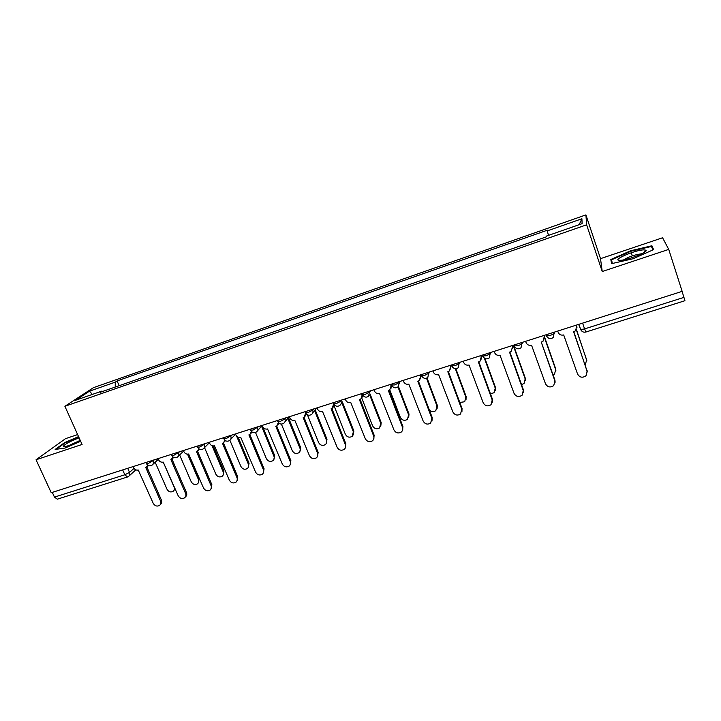 <?xml version="1.0" encoding="UTF-8"?>
<svg xmlns="http://www.w3.org/2000/svg" width="721" height="721" viewBox="0 0 721 721"><rect width="100%" height="100%" fill="white"/><g stroke="black" fill="none" stroke-linecap="round" stroke-linejoin="round"><path stroke-width="1.08" d="M77.634 434.583L65.539 438.647L36.05 459.773L51.245 492.713L682.147 291.356L668.727 249.403L662.581 237.768L600.512 258.659L585.912 214.894L93.433 387.673L64.89 406.293L586.624 224.808L602.233 271.52L668.727 249.403M36.05 459.773L82.086 444.46L64.89 406.293M122.669 469.921L124.823 474.778L127.509 476.978L57.31 499.175L54.463 497.102L124.823 474.778L129.537 472.399L134.007 468.407M52.291 492.38L54.463 497.102M682.075 291.374L684.941 300.702L585.894 332.03L584.587 328.911L683.995 297.367M548.483 235.379L547.257 230.891L581.91 218.76L582.117 223.654L546.311 236.137L546.176 236.903L100.075 392.341L101.994 391.052L75.597 400.254L89.503 391.161L115.279 382.139L115.207 387.069M547.257 230.891L547.392 230.188L117.081 380.931L115.279 382.139M585.912 214.894L586.624 224.808M600.512 258.659L602.233 271.52M611.597 263.652L633.119 258.74L653.614 249.619L651.91 245.762L630.65 250.764L610.822 259.533L611.597 263.652M78.553 436.62L64.602 442.622L55.157 449.444L65.025 448.047L80.662 441.306M119.163 385.69L117.081 380.931M102.562 391.467L101.994 391.052M581.91 218.76L579.161 224.691M92.36 394.405L89.503 391.161M612.147 263.525L610.822 259.533M632.317 255.856L631.299 252.756M612.309 263.489L611.597 259.785L630.812 251.278L630.65 250.764M653.217 249.799L651.91 245.762M64.809 443.073L64.602 442.622M557.73 331.065L558.171 332.336C559.244 334.652 561.091 335.526 563.696 334.959L577.548 374.01C579.675 377.57 582.505 378.137 586.038 375.713L587.11 371.09L573.61 331.813L575.574 330.768L576.755 325.775L576.962 327.361M576.512 325.072L576.755 325.775M573.817 331.75L587.318 371.982M576.322 325.135L576.755 326.415M585.2 364.862L586.687 359.986L576.349 329.858M576.485 329.623L586.885 360.861M525.627 341.312L526.069 342.565C527.15 344.854 528.971 345.72 531.53 345.17L545.491 383.77C547.554 387.24 550.312 387.844 553.755 385.573L554.882 380.904L541.255 342.078L554.936 380.147L555.125 382.274M544.148 335.4L544.526 338.194M541.57 341.988L543.093 341.132L544.391 336.094M543.868 335.49L544.31 336.761M494.137 351.361L494.588 352.605C495.669 354.867 497.463 355.723 499.977 355.183L514.046 393.342C516.047 396.73 518.732 397.361 522.094 395.234L523.257 390.539L509.522 352.154L511.243 351.289L512.631 346.224L512.667 348.757M512.388 345.539L512.631 346.224M509.891 352.037L523.383 389.755L523.5 392.323M512.027 345.647L512.478 346.9M463.233 361.221L463.684 362.456C464.775 364.691 466.55 365.538 469.02 365.015L483.178 402.742C485.134 406.058 487.757 406.707 491.037 404.706L492.218 399.993L478.383 362.041L479.997 361.248L481.475 356.156L481.385 359.049M481.231 355.48L481.475 356.156M478.825 361.897L492.425 399.191L492.443 402.138M480.79 355.615L481.24 356.859M643.709 249.863C634.417 250.115 610.2 260.831 620.195 260.299L620.934 260.254C628.793 259.803 648.648 251.809 645.917 250.205L643.709 249.863M641.501 253.909L640.798 253.9C634.174 254.892 628.478 256.874 623.71 259.857M630.812 251.278L651.423 246.447L652.938 249.917M79.103 437.836C70.189 441.27 64.935 444.091 63.349 446.308L64.629 446.614C68.63 445.911 73.875 443.92 80.364 440.639M80.238 440.36L68.874 445.56M56.211 449.291L65.052 442.892L78.733 437.016M553.133 375.019L554.566 374.055L555.648 369.549L544.517 337.725M544.346 336.401L555.693 368.837L555.891 370.873M521.562 384.672L524.059 383.473L525.176 378.931L513.181 345.287M513.514 345.179L525.294 378.201L525.411 380.661M490.469 393.837L494.101 392.702L495.246 388.141L484.341 358.112M484.936 358.472L495.435 387.402L495.453 390.232M432.906 370.9L433.366 372.117C434.457 374.325 436.205 375.172 438.629 374.659L452.887 411.97C454.798 415.206 457.348 415.882 460.557 413.989L461.764 409.267L447.822 371.739L449.345 371.009L450.904 365.907L450.679 369.098M450.652 365.241L450.904 365.907M448.336 371.567L462.035 408.456L461.936 411.718M450.138 365.403L450.598 366.629M403.147 380.4L403.607 381.607C404.688 383.788 406.428 384.635 408.807 384.131L423.146 421.028C425.011 424.2 427.517 424.885 430.653 423.101L431.861 418.378L417.829 381.265L419.271 380.58L420.893 375.479L420.532 378.904M420.64 374.821L420.893 375.479M418.414 381.067L432.203 417.549L431.978 421.073M420.055 375.001L420.514 376.218M459.8 402.444L464.694 401.759L465.856 397.19L455.33 368.71M455.87 368.728L466.108 396.433L466.018 399.569M429.346 409.988C431.383 411.943 433.537 412.169 435.808 410.655L436.989 406.076L426.499 378.201M427.03 377.984L437.305 405.31L437.097 408.708M373.92 389.728L374.379 390.917C375.47 393.08 377.182 393.918 379.525 393.423L393.945 429.923C395.775 433.024 398.226 433.727 401.291 432.032C402.715 430.761 403.12 429.184 402.507 427.319L388.385 390.611L389.746 389.98L391.431 384.879L390.944 388.484M391.179 384.221L391.431 384.879M389.034 390.385L402.913 426.481L402.57 430.212M390.53 384.428L390.989 385.627M345.224 398.884L345.692 400.065C346.783 402.201 348.477 403.03 350.776 402.552L365.277 438.656C367.07 441.703 369.467 442.415 372.46 440.801C373.902 439.549 374.298 437.98 373.676 436.097L359.473 399.785L360.761 399.2L362.402 394.252M362.744 395.045L361.906 397.848M360.185 399.533L374.154 435.241L373.694 439.161M361.536 393.684L361.996 394.865M317.051 407.879L317.51 409.041C318.601 411.159 320.277 411.988 322.539 411.511L337.113 447.236C338.879 450.219 341.222 450.949 344.151 449.408C345.602 448.174 345.999 446.605 345.359 444.722L331.083 408.798L332.309 408.248L333.634 403.796M334.373 404.742L333.399 407.023M331.858 408.51L345.9 443.857L345.341 447.912M333.066 402.769L333.526 403.94M289.373 416.711L289.842 417.865C290.933 419.964 292.582 420.776 294.808 420.316L309.444 455.663C311.184 458.592 313.482 459.322 316.357 457.862C317.799 456.645 318.204 455.086 317.555 453.194L303.199 417.648L304.361 417.135L305.596 412.917M306.434 414.061L305.407 416.008M304.028 417.333L318.15 452.31L317.492 456.483M262.183 425.39L262.651 426.535C263.742 428.607 265.382 429.419 267.563 428.968L282.262 463.936C283.975 466.82 286.237 467.559 289.04 466.163C290.491 464.964 290.887 463.414 290.23 461.512L275.81 426.345L276.918 425.859L278.342 422.434M278.973 423.128L277.918 424.813M276.693 425.994L290.878 460.62L290.13 464.883M235.461 433.916L235.938 435.051C237.029 437.097 238.651 437.908 240.796 437.458L255.549 472.075C257.244 474.905 259.461 475.653 262.21 474.31C263.661 473.129 264.048 471.588 263.381 469.686L248.898 434.889L249.953 434.43L251.413 431.473M251.971 431.987L250.917 433.447M249.826 434.511L264.084 468.794L263.264 473.12M209.207 442.297L209.685 443.415C210.775 445.443 212.38 446.245 214.488 445.812L229.296 480.069C230.972 482.854 233.144 483.602 235.839 482.322C237.29 481.159 237.669 479.627 236.993 477.726L222.456 443.28L223.465 442.847L224.907 440.243M225.43 440.648L224.393 441.919M223.429 442.865L237.759 476.815L236.858 481.204M183.404 450.535L183.882 451.643C184.973 453.653 186.559 454.446 188.641 454.014L203.493 487.928C205.143 490.668 207.287 491.425 209.919 490.19C211.37 489.045 211.749 487.522 211.055 485.63L196.463 451.535L197.428 451.121L198.843 448.804M199.338 449.129L198.338 450.237M197.491 451.085L211.875 484.701L210.911 489.135M389.809 389.935L400.353 417.36C402.111 420.361 404.472 421.037 407.437 419.388L408.618 414.809L397.956 386.943L399.831 381.463M398.47 386.483L409.005 414.034L408.672 417.639M361.771 398.109L372.622 425.895C374.352 428.842 376.668 429.527 379.561 427.959L380.751 423.398L369.711 395.009M370.071 393.99L381.193 422.596L380.751 426.381M334.111 405.914L345.368 434.285C347.071 437.178 349.343 437.872 352.181 436.376L353.353 431.825L341.817 402.597M342.349 401.858L353.858 431.023L353.317 434.943M307.416 414.809L318.583 442.532C320.259 445.371 322.485 446.074 325.261 444.65C326.667 443.46 327.055 441.955 326.433 440.116L314.563 410.501M315.149 409.744L326.992 439.296L326.352 443.334M281.388 424.074L292.248 450.643C293.898 453.428 296.088 454.14 298.8 452.779C300.215 451.607 300.603 450.102 299.963 448.264L287.805 418.396M288.454 417.621L300.576 447.435L299.855 451.553M255.522 432.483L266.355 458.619C267.987 461.359 270.132 462.071 272.799 460.764C274.205 459.61 274.584 458.114 273.944 456.276L261.543 426.237M262.85 426.949L274.602 455.438L273.809 459.628M229.9 440.306L240.895 466.451C242.499 469.155 244.608 469.876 247.222 468.623C248.628 467.487 249.006 466 248.357 464.153L236.641 436.178M238.182 437.305L249.069 463.306L248.204 467.55M204.539 447.624L215.849 474.166C217.436 476.824 219.508 477.545 222.077 476.338C223.474 475.229 223.852 473.751 223.186 471.904L212.073 445.713M213.308 445.966L223.952 471.047L223.023 475.328M158.043 458.628L158.521 459.728C159.611 461.71 161.18 462.503 163.225 462.089L178.123 495.651C179.754 498.355 181.863 499.112 184.45 497.923C185.892 496.796 186.261 495.291 185.558 493.389L170.913 459.647L173.211 457.177M173.689 457.447L172.725 458.412M171.986 459.16L186.424 492.461C187.109 494.3 186.775 495.787 185.414 496.913M179.646 454.951L191.209 481.745C192.786 484.368 194.823 485.098 197.338 483.935C198.744 482.836 199.104 481.367 198.437 479.528L187.532 454.176M188.65 454.014L199.239 478.654L198.266 482.971M133.106 466.586L133.583 467.668C134.674 469.641 136.224 470.425 138.243 470.02L153.185 503.249C154.799 505.908 156.872 506.674 159.404 505.529C160.837 504.421 161.198 502.916 160.495 501.023L145.804 467.614L148.012 465.378M148.472 465.604L147.508 466.496M146.913 467.1L161.405 500.086C162.108 501.96 161.756 503.456 160.35 504.565M155.177 462.233L166.984 489.208C168.534 491.785 170.544 492.515 173.004 491.407C174.401 490.325 174.761 488.865 174.085 487.026L163.216 462.089M175.131 488.784L173.914 490.478M146.345 463.423L148.373 463.423L154.465 459.773M152.753 460.313L153.077 461.043C153.717 462.81 153.357 464.189 151.996 465.18C149.734 466.397 147.904 465.919 146.489 463.747L145.939 462.494M171.733 455.293L173.851 455.302L179.853 451.67M178.213 452.193L178.538 452.932C179.169 454.699 178.799 456.087 177.429 457.096C175.158 458.331 173.31 457.853 171.886 455.645L171.337 454.383M197.554 447.038L199.771 447.047L205.674 443.424M204.115 443.92L204.44 444.668C205.061 446.443 204.683 447.849 203.304 448.868C201.015 450.129 199.158 449.643 197.716 447.399L197.175 446.137M223.834 438.629L226.151 438.638L231.955 435.042M230.477 435.511L230.792 436.268C231.414 438.044 231.026 439.459 229.639 440.495C227.331 441.784 225.457 441.288 223.997 439.017L223.465 437.746M250.575 430.067L252.999 430.086L258.704 426.499M257.298 426.949L257.613 427.715C258.235 429.491 257.839 430.915 256.433 431.969C254.116 433.294 252.215 432.798 250.746 430.473L250.214 429.211M277.792 421.361L280.334 421.379L284.921 419L285.922 417.82M284.606 418.234L284.921 419C285.525 420.794 285.128 422.218 283.723 423.299C281.379 424.651 279.46 424.146 277.964 421.785L277.45 420.523M305.497 412.493L308.155 412.52L312.716 410.141L313.626 408.969M312.409 409.366L312.716 410.141C313.311 411.925 312.905 413.367 311.499 414.467C309.129 415.855 307.191 415.35 305.668 412.935L305.163 411.673M333.697 403.472L333.877 403.931L336.491 403.49L341.015 401.119L341.844 399.966M340.709 400.326L341.015 401.119C341.61 402.904 341.195 404.346 339.78 405.463C337.392 406.896 335.427 406.383 333.877 403.931L333.381 402.669M362.573 394.675L365.34 394.297L369.837 391.927L370.567 390.8M369.531 391.133L368.593 396.298C366.169 397.776 364.168 397.262 362.6 394.757L362.113 393.495M391.62 384.978L394.729 384.933L399.2 382.563L398.893 381.76M421.379 375.488L424.669 375.398L429.103 373.027L429.626 371.946M428.797 372.216L427.841 377.434C425.345 379.03 423.281 378.516 421.65 375.902L421.172 374.65M451.707 365.817L455.176 365.673L459.574 363.312L459.998 362.257M459.268 362.492L458.304 367.737C455.771 369.395 453.671 368.882 452.004 366.205L451.535 364.961M482.61 355.967L486.269 355.768L490.622 353.407L490.938 352.38M490.325 352.578L489.361 357.841C486.783 359.572 484.638 359.067 482.926 356.327L482.475 355.083M514.1 345.927L517.957 345.674C520.463 344.818 521.896 344.034 522.274 343.313L522.473 342.313M521.977 342.475L521.031 347.747C518.399 349.568 516.2 349.072 514.443 346.26L514.001 345.026M546.203 335.689L550.267 335.382C552.809 334.508 554.233 333.724 554.539 333.03L554.62 332.057M554.242 332.174L553.313 337.446C550.628 339.366 548.375 338.888 546.563 335.995L546.13 334.769M127.725 468.308L129.537 472.399C130.186 474.148 129.843 475.509 128.491 476.482L127.509 476.978M578.648 324.387L580.675 329.542L584.587 328.911L582.604 323.125M546.275 335.878L548.447 338.113M514.199 346.17L516.011 348.162M482.728 356.264L484.152 357.967M451.851 366.16L452.878 367.512M421.551 375.875L422.182 376.804M587.11 371.09L587.083 370.342M586.66 359.292L586.687 359.986M554.882 380.904L554.936 380.147M523.257 390.539L523.383 389.755M492.218 399.993L492.425 399.191M555.693 368.837L555.648 369.549M525.294 378.201L525.176 378.931M495.435 387.402L495.246 388.141M461.764 409.267L462.035 408.456M431.861 418.378L432.203 417.549M466.108 396.433L465.856 397.19M437.305 405.31L436.989 406.076M402.507 427.319L402.913 426.481M373.676 436.097L374.154 435.241M345.359 444.722L345.9 443.857M317.555 453.194L318.15 452.31M290.23 461.512L290.878 460.62M263.381 469.686L264.084 468.794M236.993 477.726L237.759 476.815M211.055 485.63L211.875 484.701M409.005 414.034L408.618 414.809M381.193 422.596L380.751 423.398M353.858 431.023L353.353 431.825M326.992 439.296L326.433 440.116M300.576 447.435L299.963 448.264M274.602 455.438L273.944 456.276M249.069 463.306L248.357 464.153M223.952 471.047L223.186 471.904M185.558 493.389L186.424 492.461M199.239 478.654L198.437 479.528M160.495 501.023L161.405 500.086M391.368 384.158L391.854 385.42C393.45 387.979 395.478 388.493 397.938 386.961M312.797 412.782L316.447 408.077M284.93 421.839L289.148 416.783M257.568 430.707L262.219 425.48M230.684 439.386L235.578 434.186M204.268 447.885L209.387 442.721M178.321 456.222L183.648 451.094M152.825 464.405L158.341 459.304M578.891 324.315L580.675 329.542C581.82 331.732 583.559 332.561 585.894 332.03M135.827 469.867L129.275 475.779M643.492 252.846L645.917 250.205"/></g></svg>
